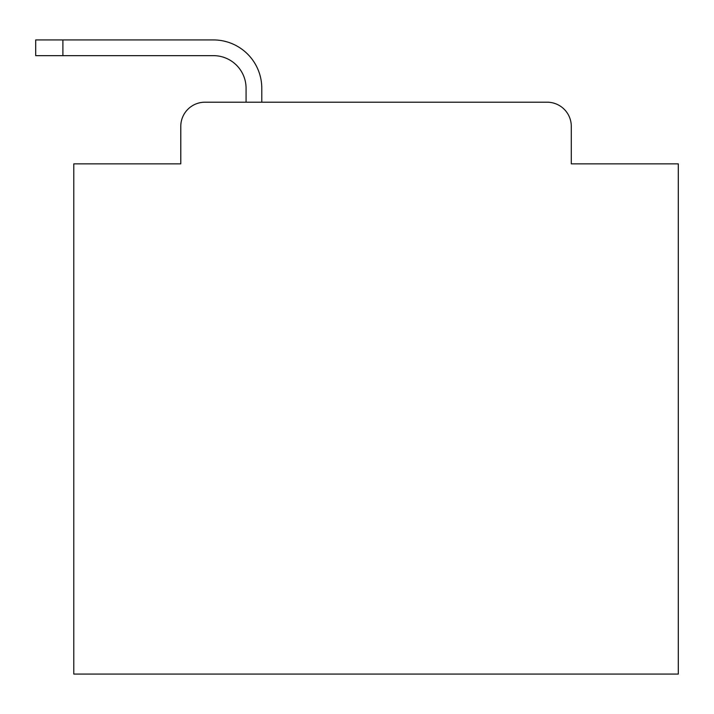 <?xml version="1.0" encoding="UTF-8"?>
<svg xmlns="http://www.w3.org/2000/svg" width="714" height="714" viewBox="0 0 714 714"><rect width="100%" height="100%" fill="white"/><g stroke="black" fill="none" stroke-linecap="round" stroke-linejoin="round"><path stroke-width="1.07" d="M180.785 126.378L180.785 163.854L180.785 126.378A24.178 24.178 0 0 1 204.963 102.2L246.071 102.2L246.071 88.295A32.648 32.648 0 0 0 213.424 55.647L35.7 55.647L35.7 39.93L213.424 39.93A48.365 48.365 0 0 1 261.788 88.295L261.788 102.2L547.12 102.2L204.963 102.2M571.298 163.854L571.298 126.378L571.298 163.854L678.3 163.854L678.3 674.07L73.783 674.07L73.783 163.854L180.785 163.854M571.298 126.378A24.178 24.178 0 0 0 547.12 102.2M246.071 88.295A32.648 32.648 0 0 0 213.424 55.647A32.648 32.648 0 0 1 246.071 88.295A32.648 32.648 0 0 0 213.424 55.647A32.648 32.648 0 0 1 246.071 88.295A32.648 32.648 0 0 0 213.424 55.647A32.648 32.648 0 0 1 246.071 88.295A32.648 32.648 0 0 0 213.424 55.647A32.648 32.648 0 0 1 246.071 88.295A32.648 32.648 0 0 0 213.424 55.647A32.648 32.648 0 0 1 246.071 88.295A32.648 32.648 0 0 0 213.424 55.647A32.648 32.648 0 0 1 246.071 88.295A32.648 32.648 0 0 0 213.424 55.647A32.648 32.648 0 0 1 246.071 88.295A32.648 32.648 0 0 0 213.424 55.647A32.648 32.648 0 0 1 246.071 88.295A32.648 32.648 0 0 0 213.424 55.647A32.648 32.648 0 0 1 246.071 88.295A32.648 32.648 0 0 0 213.424 55.647A32.648 32.648 0 0 1 246.071 88.295A32.648 32.648 0 0 0 213.424 55.647A32.648 32.648 0 0 1 246.071 88.295A32.648 32.648 0 0 0 213.424 55.647A32.648 32.648 0 0 1 246.071 88.295A32.648 32.648 0 0 0 213.424 55.647A32.648 32.648 0 0 1 246.071 88.295A32.648 32.648 0 0 0 213.424 55.647A32.648 32.648 0 0 1 246.071 88.295A32.648 32.648 0 0 0 213.424 55.647A32.648 32.648 0 0 1 246.071 88.295M62.903 39.93L213.424 39.93L62.903 39.93L213.424 39.93L62.903 39.93L213.424 39.93L62.903 39.93L213.424 39.93L62.903 39.93L213.424 39.93L62.903 39.93L213.424 39.93L62.903 39.93L213.424 39.93L62.903 39.93L213.424 39.93L62.903 39.93L213.424 39.93L62.903 39.93L213.424 39.93L62.903 39.93L213.424 39.93L62.903 39.93L213.424 39.93L62.903 39.93L213.424 39.93L62.903 39.93L213.424 39.93L62.903 39.93L213.424 39.93L62.903 39.93L62.903 55.647"/></g></svg>
